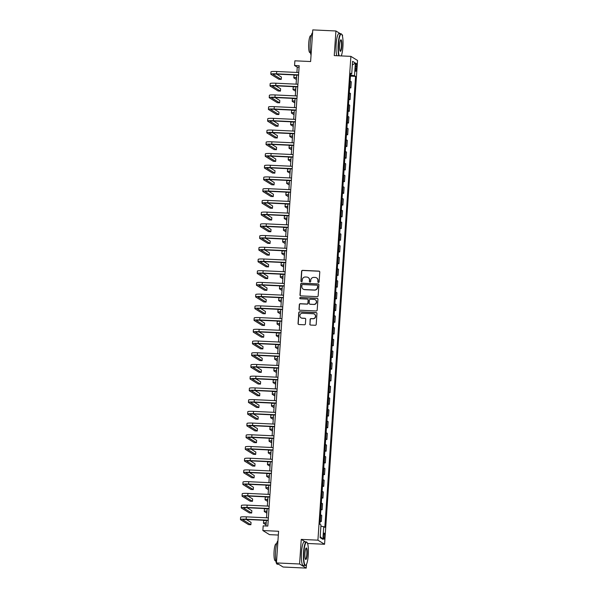<?xml version="1.0" encoding="UTF-8"?>
<svg xmlns="http://www.w3.org/2000/svg" width="598" height="598" viewBox="0 0 598 598"><rect width="100%" height="100%" fill="white"/><g stroke="black" fill="none" stroke-linecap="round" stroke-linejoin="round"><path stroke-width="0.9" d="M318.428 282.473A0.65 0.635 -58.3 0 0 319.108 281.86L319.773 272.083A0.927 0.904 -58.3 0 0 318.928 271.118L302.573 270.356A0.927 0.904 -58.3 0 0 301.601 271.23L300.936 281.008A0.65 0.635 -58.3 0 0 301.527 281.68A0.65 0.635 -58.3 0 0 302.207 281.067L302.296 279.804A2.968 2.893 -58.3 0 1 305.399 276.994L306.767 277.061A2.968 2.893 -58.3 0 1 309.472 280.141L309.383 281.404A0.65 0.635 -58.3 0 0 309.981 282.077A0.65 0.635 -58.3 0 0 310.661 281.464L310.743 280.2A2.968 2.893 -58.3 0 1 313.853 277.39L315.213 277.45A2.968 2.893 -58.3 0 1 317.919 280.537L317.837 281.8A0.65 0.635 -58.3 0 0 318.428 282.473M324.624 536.488A3.027 0.591 92.7 0 0 324.191 533.11A3.027 0.591 92.7 0 0 323.481 535.778A3.027 0.591 92.7 0 0 323.907 539.157A3.027 0.591 92.7 0 0 324.624 536.488M309.801 324.101A0.927 0.904 -58.3 0 0 310.646 325.065L315.236 325.275A0.927 0.904 -58.3 0 0 316.207 324.4L316.947 313.539A0.927 0.904 -58.3 0 0 316.103 312.575L299.748 311.812A0.927 0.904 -58.3 0 0 298.776 312.694L298.036 323.548A0.927 0.904 -58.3 0 0 298.88 324.512L304.427 324.774A0.927 0.904 -58.3 0 0 305.399 323.892L305.713 319.25A0.927 0.904 -58.3 0 0 304.868 318.286L302.117 318.158A2.482 2.422 -58.3 0 1 299.972 314.982A2.482 2.422 -58.3 0 1 302.453 313.232L313.217 313.733A2.482 2.422 -58.3 0 1 315.37 316.91A2.482 2.422 -58.3 0 1 312.881 318.659L311.087 318.577A0.927 0.904 -58.3 0 0 310.115 319.452L309.981 324.213A0.927 0.904 -58.3 0 0 310.317 324.983M340.352 33.72L335.919 30.984L312.776 29.9L310.616 61.542L294.881 60.809L294.56 65.496L299.187 65.713L267.807 526.068L263.18 525.851L262.858 530.538L269.504 534.642L278.339 535.053M305.279 541.87L301.257 539.389L299.583 563.996L276.44 562.92L278.593 531.271L262.858 530.538M301.257 539.389L317.919 540.166L350.899 56.369L357.544 60.473L324.565 544.27L317.919 540.166M335.919 30.984L334.237 55.592L350.899 56.369M317.187 296.653A0.927 0.904 -58.3 0 0 318.158 295.778L318.898 284.917A0.927 0.904 -58.3 0 0 318.054 283.953L301.698 283.19A0.927 0.904 -58.3 0 0 300.727 284.072L299.987 294.926A0.927 0.904 -58.3 0 0 300.831 295.89L317.187 296.653M317.927 299.232L317.187 310.085A0.927 0.904 -58.3 0 1 316.215 310.967L299.86 310.205A0.927 0.904 -58.3 0 1 299.007 309.241L299.329 304.591A0.927 0.904 -58.3 0 1 300.301 303.717L306.931 304.023A0.927 0.904 -58.3 0 0 307.903 303.149L308.112 300.061A0.927 0.904 -58.3 0 0 307.267 299.097L300.36 298.776A0.65 0.635 -58.3 0 1 299.8 297.946A0.65 0.635 -58.3 0 1 300.45 297.49L317.075 298.267A0.927 0.904 -58.3 0 1 317.927 299.232M299.583 563.996L306.221 568.1L283.078 567.016L276.44 562.92M342.475 36.329L342.564 35.08L341.951 34.706M355.526 65.967L355.384 68.03A2.93 0.576 92.7 0 0 355.803 71.297A2.93 0.576 92.7 0 0 356.498 68.718L356.64 66.655A2.93 0.576 92.7 0 0 356.221 63.381A2.93 0.576 92.7 0 0 355.526 65.967M350.585 74.077L351.721 73.973L350.637 73.307L319.893 524.282L320.976 524.954L320.117 537.609L322.883 539.321L320.192 536.503M351.721 73.973L352.588 61.317L355.354 63.029L354.487 75.684L350.51 75.131M350.443 76.11L355.571 76.357L354.487 75.684M355.571 76.357L324.826 527.331L323.742 526.659L322.883 539.321M307.835 544.501L307.903 543.485L324.565 544.27M306.221 568.1L306.482 564.318M294.56 65.496L297.258 67.155L296.892 72.44M296.72 75.042L296.1 84.161M295.92 86.762L295.3 95.882M295.12 98.483L294.5 107.603M294.321 110.196L293.7 119.323M293.521 121.917L292.9 131.037M292.721 133.638L292.101 142.758M291.921 145.359L291.301 154.478M291.121 157.08L290.501 166.199M290.329 168.8L289.701 177.92M289.529 180.521L288.909 189.641M288.423 196.705L285.956 195.18A7.086 0.755 3.9 0 1 285.829 195.023L285.986 192.683A7.086 0.755 3.9 0 1 288.722 192.272L288.109 201.362M287.93 203.955L287.309 213.082M287.13 215.676L286.509 224.796M286.33 227.397L285.709 236.516M285.53 239.118L284.91 248.237M284.73 250.839L284.11 259.958M283.938 262.559L283.31 271.679M283.138 274.28L282.51 283.4M282.338 285.994L281.718 295.12M281.538 297.714L280.918 306.834M280.739 309.435L280.118 318.555M279.939 321.156L279.318 330.275M279.139 332.877L278.519 341.996M278.339 344.598L277.719 353.717M277.539 356.318L276.919 365.438M276.747 368.039L276.119 377.159M275.947 379.752L275.319 388.879M275.147 391.473L274.527 400.593M274.347 403.194L273.727 412.314M273.548 414.915L272.927 424.034M272.748 426.636L272.127 435.755M271.948 438.356L271.328 447.476M271.148 450.077L270.528 459.197M270.348 461.798L269.728 470.918M269.556 473.511L268.928 482.638M268.756 485.232L268.128 494.352M267.956 496.953L267.336 506.072M267.156 508.674L266.536 517.793M266.357 520.395L265.975 525.978M299.09 67.245L297.258 67.155M349.643 87.831L350.884 87.891L351.303 81.799L350.219 81.126A3.782 0.404 -176.1 0 0 350.107 81.074M348.851 99.552L350.092 99.612L350.503 93.52L349.419 92.847A3.782 0.404 -176.1 0 0 349.307 92.795M348.051 111.273L349.292 111.333L349.703 105.241L348.619 104.568A3.782 0.404 -176.1 0 0 348.507 104.515M347.251 122.994L348.492 123.053L348.903 116.954L347.819 116.289A3.782 0.404 -176.1 0 0 347.707 116.236M346.451 134.714L347.692 134.774L348.103 128.675L347.019 128.009A3.782 0.404 -176.1 0 0 346.915 127.95M345.651 146.435L346.892 146.488L347.311 140.395L346.22 139.723A3.782 0.404 -176.1 0 0 346.115 139.67M344.852 158.156L346.093 158.208L346.511 152.116L345.42 151.444A3.782 0.404 -176.1 0 0 345.315 151.391M344.052 169.869L345.293 169.929L345.711 163.837L344.62 163.164A3.782 0.404 -176.1 0 0 344.515 163.112M343.252 181.59L344.493 181.65L344.911 175.558L343.828 174.885A3.782 0.404 -176.1 0 0 343.715 174.833M342.452 193.311L343.693 193.371L344.112 187.279L343.028 186.606A3.782 0.404 -176.1 0 0 342.916 186.554M341.66 205.032L342.901 205.092L343.312 198.992L342.228 198.327A3.782 0.404 -176.1 0 0 342.116 198.274M340.86 216.753L342.101 216.812L342.512 210.713L341.428 210.048A3.782 0.404 -176.1 0 0 341.316 209.995M340.06 228.473L341.301 228.533L341.712 222.434L340.628 221.768A3.782 0.404 -176.1 0 0 340.516 221.709M339.26 240.194L340.501 240.246L340.912 234.154L339.828 233.482A3.782 0.404 -176.1 0 0 339.724 233.429M338.461 251.915L339.701 251.967L340.12 245.875L339.029 245.202A3.782 0.404 -176.1 0 0 338.924 245.15M337.661 263.628L338.902 263.688L339.32 257.596L338.229 256.923A3.782 0.404 -176.1 0 0 338.124 256.871M336.861 275.349L338.102 275.409L338.52 269.317L337.436 268.644A3.782 0.404 -176.1 0 0 337.324 268.592M336.061 287.07L337.302 287.13L337.721 281.038L336.637 280.365A3.782 0.404 -176.1 0 0 336.524 280.312M335.261 298.791L336.502 298.851L336.921 292.751L335.837 292.086A3.782 0.404 -176.1 0 0 335.725 292.033M334.469 310.512L335.71 310.571L336.121 304.472L335.037 303.806A3.782 0.404 -176.1 0 0 334.925 303.754M333.669 322.232L334.91 322.285L335.321 316.192L334.237 315.52A3.782 0.404 -176.1 0 0 334.125 315.467M332.869 333.953L334.11 334.005L334.521 327.913L333.437 327.241A3.782 0.404 -176.1 0 0 333.325 327.188M332.069 345.666L333.31 345.726L333.721 339.634L332.638 338.961A3.782 0.404 -176.1 0 0 332.533 338.909M331.27 357.387L332.51 357.447L332.929 351.355L331.838 350.682A3.782 0.404 -176.1 0 0 331.733 350.63M330.47 369.108L331.711 369.168L332.129 363.076L331.038 362.403A3.782 0.404 -176.1 0 0 330.933 362.351M329.67 380.829L330.911 380.889L331.329 374.797L330.246 374.124A3.782 0.404 -176.1 0 0 330.133 374.071M328.87 392.55L330.111 392.609L330.53 386.51L329.446 385.845A3.782 0.404 -176.1 0 0 329.334 385.792M328.07 404.27L329.311 404.33L329.73 398.231L328.646 397.565A3.782 0.404 -176.1 0 0 328.534 397.506M327.278 415.991L328.519 416.044L328.93 409.951L327.846 409.279A3.782 0.404 -176.1 0 0 327.734 409.226M326.478 427.712L327.719 427.764L328.13 421.672L327.046 420.999A3.782 0.404 -176.1 0 0 326.934 420.947M325.678 439.425L326.919 439.485L327.33 433.393L326.246 432.72A3.782 0.404 -176.1 0 0 326.134 432.668M324.878 451.146L326.119 451.206L326.538 445.114L325.447 444.441A3.782 0.404 -176.1 0 0 325.342 444.389M324.079 462.867L325.319 462.927L325.738 456.835L324.647 456.162A3.782 0.404 -176.1 0 0 324.542 456.11M323.279 474.588L324.52 474.648L324.938 468.555L323.847 467.883A3.782 0.404 -176.1 0 0 323.742 467.83M322.479 486.309L323.72 486.368L324.138 480.269L323.055 479.603A3.782 0.404 -176.1 0 0 322.942 479.551M321.679 498.029L322.92 498.089L323.339 491.99L322.255 491.324A3.782 0.404 -176.1 0 0 322.143 491.264M320.887 509.75L322.12 509.802L322.539 503.71L321.455 503.038A3.782 0.404 -176.1 0 0 321.343 502.985M320.087 521.471L321.328 521.523L321.739 515.431L320.655 514.758A3.782 0.404 -176.1 0 0 320.543 514.706M350.884 87.891L349.8 87.218A3.782 0.404 -176.1 0 0 349.695 87.166M350.092 99.612L349 98.939A3.782 0.404 -176.1 0 0 348.896 98.887M349.292 111.333L348.2 110.66A3.782 0.404 -176.1 0 0 348.096 110.608M348.492 123.053L347.401 122.381A3.782 0.404 -176.1 0 0 347.296 122.328M347.692 134.774L346.608 134.102A3.782 0.404 -176.1 0 0 346.496 134.049M346.892 146.488L345.808 145.822A3.782 0.404 -176.1 0 0 345.696 145.77M346.093 158.208L345.009 157.543A3.782 0.404 -176.1 0 0 344.897 157.491M345.293 169.929L344.209 169.256A3.782 0.404 -176.1 0 0 344.097 169.204M344.493 181.65L343.409 180.977A3.782 0.404 -176.1 0 0 343.297 180.925M343.693 193.371L342.609 192.698A3.782 0.404 -176.1 0 0 342.505 192.646M342.901 205.092L341.809 204.419A3.782 0.404 -176.1 0 0 341.705 204.367M342.101 216.812L341.01 216.14A3.782 0.404 -176.1 0 0 340.905 216.087M341.301 228.533L340.21 227.86A3.782 0.404 -176.1 0 0 340.105 227.808M340.501 240.246L339.417 239.581A3.782 0.404 -176.1 0 0 339.305 239.529M339.701 251.967L338.618 251.302A3.782 0.404 -176.1 0 0 338.505 251.242M338.902 263.688L337.818 263.015A3.782 0.404 -176.1 0 0 337.706 262.963M338.102 275.409L337.018 274.736A3.782 0.404 -176.1 0 0 336.906 274.684M337.302 287.13L336.218 286.457A3.782 0.404 -176.1 0 0 336.106 286.405M336.502 298.851L335.418 298.178A3.782 0.404 -176.1 0 0 335.314 298.125M335.71 310.571L334.618 309.899A3.782 0.404 -176.1 0 0 334.514 309.846M334.91 322.285L333.819 321.619A3.782 0.404 -176.1 0 0 333.714 321.567M334.11 334.005L333.019 333.34A3.782 0.404 -176.1 0 0 332.914 333.288M333.31 345.726L332.226 345.061A3.782 0.404 -176.1 0 0 332.114 345.001M332.51 357.447L331.427 356.774A3.782 0.404 -176.1 0 0 331.314 356.722M331.711 369.168L330.627 368.495A3.782 0.404 -176.1 0 0 330.515 368.443M330.911 380.889L329.827 380.216A3.782 0.404 -176.1 0 0 329.715 380.164M330.111 392.609L329.027 391.937A3.782 0.404 -176.1 0 0 328.915 391.884M329.311 404.33L328.227 403.657A3.782 0.404 -176.1 0 0 328.123 403.605M328.519 416.044L327.427 415.378A3.782 0.404 -176.1 0 0 327.323 415.326M327.719 427.764L326.628 427.099A3.782 0.404 -176.1 0 0 326.523 427.047M326.919 439.485L325.835 438.812A3.782 0.404 -176.1 0 0 325.723 438.76M326.119 451.206L325.035 450.533A3.782 0.404 -176.1 0 0 324.923 450.481M325.319 462.927L324.236 462.254A3.782 0.404 -176.1 0 0 324.123 462.202M324.52 474.648L323.436 473.975A3.782 0.404 -176.1 0 0 323.324 473.922M323.72 486.368L322.636 485.696A3.782 0.404 -176.1 0 0 322.524 485.643M322.92 498.089L321.836 497.416A3.782 0.404 -176.1 0 0 321.724 497.364M322.12 509.802L321.036 509.137A3.782 0.404 -176.1 0 0 320.932 509.085M321.328 521.523L320.236 520.858A3.782 0.404 -176.1 0 0 320.132 520.798M320.887 526.262L323.742 526.659M352.334 65.047L355.354 63.029M307.903 543.485L307.462 543.216M318.226 282.428A0.65 0.635 -58.3 0 1 318.016 281.912L318.099 280.641A2.968 2.893 -58.3 0 0 316.663 277.928M308.209 277.532A2.968 2.893 -58.3 0 1 309.652 280.253L309.562 281.516A0.65 0.635 -58.3 0 0 309.771 282.032M319.437 271.313A0.927 0.904 -58.3 0 0 319.108 271.23L302.752 270.468A0.927 0.904 -58.3 0 0 301.781 271.343L301.115 281.12A0.65 0.635 -58.3 0 0 301.325 281.643M318.562 284.147A0.927 0.904 -58.3 0 0 318.233 284.065L301.878 283.303A0.927 0.904 -58.3 0 0 300.906 284.177L300.166 295.038A0.927 0.904 -58.3 0 0 300.502 295.808M317.56 285.874A0.65 0.635 -58.3 0 0 316.97 285.194L302.61 284.528A0.65 0.635 -58.3 0 0 301.93 285.141L301.841 286.479A2.968 2.893 -58.3 0 0 304.546 289.559L314.361 290.015A2.968 2.893 -58.3 0 0 317.471 287.204L317.74 285.979A0.65 0.635 -58.3 0 0 317.351 285.351M303.276 289.193A2.968 2.893 -58.3 0 0 304.726 289.664L304.546 289.559M317.74 285.979L317.65 287.317A2.968 2.893 -58.3 0 1 314.541 290.127L304.726 289.664M307.776 299.292A0.927 0.904 -58.3 0 1 308.291 300.174L308.082 303.261A0.927 0.904 -58.3 0 1 307.11 304.135L300.48 303.829A0.927 0.904 -58.3 0 0 299.508 304.703L299.187 309.353A0.927 0.904 -58.3 0 0 299.523 310.123M317.59 298.462A0.927 0.904 -58.3 0 0 317.254 298.38L300.63 297.602A0.65 0.635 -58.3 0 0 300.159 298.731M313.815 304.345A2.482 2.422 -58.3 0 0 315.288 299.77A2.482 2.422 -58.3 0 0 314.152 299.419L310.355 299.247A0.927 0.904 -58.3 0 0 309.383 300.121L309.173 303.208A0.927 0.904 -58.3 0 0 310.018 304.165L313.995 304.457A2.482 2.422 -58.3 0 0 315.378 299.83M309.689 304.09A0.927 0.904 -58.3 0 0 310.198 304.277L310.018 304.165M313.995 304.457L310.198 304.277M314.443 314.144A2.482 2.422 -58.3 0 1 313.068 318.771L311.266 318.689A0.927 0.904 -58.3 0 0 310.295 319.564L309.981 324.213M301.071 317.859A2.482 2.422 -58.3 0 0 302.296 318.263L302.117 318.158M305.376 318.472A0.927 0.904 -58.3 0 0 305.047 318.398L302.296 318.263M316.611 312.769A0.927 0.904 -58.3 0 0 316.282 312.687L299.927 311.924A0.927 0.904 -58.3 0 0 298.955 312.799L298.215 323.66A0.927 0.904 -58.3 0 0 298.551 324.43M296.526 77.822A4.724 0.501 -176.1 0 0 296.174 77.987A4.724 0.501 -176.1 0 0 296.264 78.091L296.503 78.241M296.414 79.504L293.947 77.987A7.086 0.755 3.9 0 1 293.82 77.83A7.086 0.755 3.9 0 1 296.556 77.419M293.82 77.83L293.977 75.483A7.086 0.755 3.9 0 1 296.713 75.079M298.551 75.124L276.994 74.122A4.724 0.501 -176.1 0 0 273.174 74.354A4.724 0.501 -176.1 0 0 273.256 74.458L281.239 79.385L278.922 79.272L270.946 74.346A7.086 0.755 3.9 0 1 270.819 74.189L270.976 71.85A7.086 0.755 3.9 0 1 276.702 71.498L298.723 72.53M270.819 74.189A7.086 0.755 3.9 0 1 276.538 73.838L298.566 74.87M281.239 79.385L281.396 77.037L276.642 74.107M295.726 89.543A4.724 0.501 -176.1 0 0 295.375 89.707A4.724 0.501 -176.1 0 0 295.464 89.812L295.704 89.962M295.614 91.225L293.147 89.707A7.086 0.755 3.9 0 1 293.02 89.543A7.086 0.755 3.9 0 1 295.756 89.139M293.02 89.543L293.177 87.203A7.086 0.755 3.9 0 1 295.913 86.8M294.934 101.264A4.724 0.501 -176.1 0 0 294.575 101.428A4.724 0.501 -176.1 0 0 294.665 101.533L294.904 101.682M294.814 102.946L292.347 101.421A7.086 0.755 3.9 0 1 292.22 101.264A7.086 0.755 3.9 0 1 294.956 100.86M292.22 101.264L292.377 98.924A7.086 0.755 3.9 0 1 295.12 98.513M294.134 112.985A4.724 0.501 -176.1 0 0 293.775 113.149A4.724 0.501 -176.1 0 0 293.865 113.254L294.104 113.396M294.014 114.667L291.547 113.142A7.086 0.755 3.9 0 1 291.42 112.985A7.086 0.755 3.9 0 1 294.156 112.581M291.42 112.985L291.577 110.645A7.086 0.755 3.9 0 1 294.321 110.234M297.752 86.845L276.194 85.835A4.724 0.501 -176.1 0 0 272.374 86.075A4.724 0.501 -176.1 0 0 272.464 86.179L280.44 91.105L278.13 90.993L270.147 86.067A7.086 0.755 3.9 0 1 270.019 85.91L270.176 83.563A7.086 0.755 3.9 0 1 275.902 83.219L297.924 84.243M270.019 85.91A7.086 0.755 3.9 0 1 275.745 85.559L297.767 86.59M280.44 91.105L280.604 88.758L275.842 85.82M296.952 98.565L275.394 97.556A4.724 0.501 -176.1 0 0 271.574 97.788A4.724 0.501 -176.1 0 0 271.664 97.893L279.64 102.826L277.33 102.714L269.347 97.788A7.086 0.755 3.9 0 1 269.22 97.631L269.377 95.284A7.086 0.755 3.9 0 1 275.102 94.94L297.131 95.964M269.22 97.631A7.086 0.755 3.9 0 1 274.945 97.28L296.967 98.311M279.64 102.826L279.804 100.479L275.043 97.541M296.152 110.286L274.594 109.277A4.724 0.501 -176.1 0 0 270.774 109.509A4.724 0.501 -176.1 0 0 270.864 109.613L278.84 114.547L276.53 114.435L268.547 109.509A7.086 0.755 3.9 0 1 268.42 109.352L268.577 107.005A7.086 0.755 3.9 0 1 274.303 106.653L296.331 107.685M268.42 109.352A7.086 0.755 3.9 0 1 274.146 109L296.167 110.032M278.84 114.547L279.004 112.2L274.25 109.262M293.334 124.705A4.724 0.501 -176.1 0 0 292.983 124.87A4.724 0.501 -176.1 0 0 293.065 124.975L293.304 125.117M293.214 126.387L290.748 124.862A7.086 0.755 3.9 0 1 290.621 124.705A7.086 0.755 3.9 0 1 293.356 124.302M290.621 124.705L290.785 122.366A7.086 0.755 3.9 0 1 293.521 121.955M295.352 122.007L273.794 120.998A4.724 0.501 -176.1 0 0 269.975 121.23A4.724 0.501 -176.1 0 0 270.064 121.334L278.04 126.26L275.73 126.156L267.747 121.23A7.086 0.755 3.9 0 1 267.62 121.073L267.777 118.725A7.086 0.755 3.9 0 1 273.503 118.374L295.532 119.406M267.62 121.073A7.086 0.755 3.9 0 1 273.346 120.721L295.367 121.753M278.04 126.26L278.205 123.921L273.45 120.983M341.234 55.92A11.534 2.265 92.7 0 0 342.901 46.913A11.534 2.265 92.7 0 0 341.69 34.303A11.534 2.265 92.7 0 0 338.513 44.207A11.534 2.265 92.7 0 0 339.216 55.823M338.819 55.808A11.811 2.317 -87.3 0 1 338.184 44.162A11.811 2.317 -87.3 0 1 340.98 33.75A11.811 2.317 -87.3 0 1 341.436 34.011L341.69 34.303M341.802 46.24A5.763 1.129 -87.3 0 1 340.217 51.196A5.763 1.129 -87.3 0 1 339.612 44.887A5.763 1.129 -87.3 0 1 340.74 39.909A5.763 1.129 -87.3 0 1 341.802 46.24M340.09 51.002A5.479 1.076 92.7 0 0 340.172 51.024A5.479 1.076 92.7 0 0 341.473 46.196A5.479 1.076 92.7 0 0 340.688 40.073A5.479 1.076 92.7 0 0 340.598 40.088M311.057 55.061A11.811 2.317 -87.3 0 1 310.227 42.862A11.811 2.317 -87.3 0 1 312.59 32.621M310.467 52.669L309.943 52.639A8.507 1.667 -87.3 0 1 308.725 43.146A8.507 1.667 -87.3 0 1 310.743 35.648L311.259 35.671M336.786 55.711A11.811 2.317 -87.3 0 1 336.151 44.073A11.811 2.317 -87.3 0 1 338.946 33.652L340.98 33.75M308.254 555.086A11.534 2.265 92.7 0 0 307.043 542.468A11.534 2.265 92.7 0 0 303.874 552.38A11.534 2.265 92.7 0 0 305.989 565.043A11.534 2.265 92.7 0 0 308.254 555.086M305.989 565.043L305.713 565.304A11.811 2.317 -87.3 0 1 305.234 565.521A11.811 2.317 -87.3 0 1 303.545 552.335A11.811 2.317 -87.3 0 1 306.333 541.923A11.811 2.317 -87.3 0 1 306.789 542.184L307.043 542.468M307.155 554.413A5.763 1.129 -87.3 0 1 305.571 559.369A5.763 1.129 -87.3 0 1 304.965 553.06A5.763 1.129 -87.3 0 1 306.101 548.082A5.763 1.129 -87.3 0 1 307.155 554.413M305.451 559.175A5.479 1.076 92.7 0 0 305.533 559.197A5.479 1.076 92.7 0 0 306.826 554.361A5.479 1.076 92.7 0 0 306.041 548.246A5.479 1.076 92.7 0 0 305.959 548.261M278.646 564.28L277.278 564.213A11.811 2.317 -87.3 0 1 275.588 551.027A11.811 2.317 -87.3 0 1 277.943 540.794M275.828 560.834L275.304 560.812A8.507 1.667 -87.3 0 1 274.086 551.319A8.507 1.667 -87.3 0 1 276.097 543.821L276.62 543.844M305.234 565.521L303.201 565.424A11.811 2.317 -87.3 0 1 301.504 552.238A11.811 2.317 -87.3 0 1 304.3 541.825L306.333 541.923M292.534 136.426A4.724 0.501 -176.1 0 0 292.183 136.583A4.724 0.501 -176.1 0 0 292.265 136.695L292.504 136.837M292.422 138.108L289.955 136.583A7.086 0.755 3.9 0 1 289.821 136.426A7.086 0.755 3.9 0 1 292.564 136.023M289.821 136.426L289.985 134.079A7.086 0.755 3.9 0 1 292.721 133.675M291.734 148.14A4.724 0.501 -176.1 0 0 291.383 148.304A4.724 0.501 -176.1 0 0 291.465 148.409L291.704 148.558M291.622 149.829L289.155 148.304A7.086 0.755 3.9 0 1 289.021 148.147A7.086 0.755 3.9 0 1 291.764 147.736M289.021 148.147L289.185 145.8A7.086 0.755 3.9 0 1 291.921 145.396M290.934 159.86A4.724 0.501 -176.1 0 0 290.583 160.025A4.724 0.501 -176.1 0 0 290.665 160.129L290.905 160.279M290.822 161.542L288.356 160.025A7.086 0.755 3.9 0 1 288.229 159.868A7.086 0.755 3.9 0 1 290.964 159.457M288.229 159.868L288.386 157.521A7.086 0.755 3.9 0 1 291.121 157.117M290.135 171.581A4.724 0.501 -176.1 0 0 289.783 171.746A4.724 0.501 -176.1 0 0 289.873 171.85L290.105 172M290.023 173.263L287.556 171.746A7.086 0.755 3.9 0 1 287.429 171.589A7.086 0.755 3.9 0 1 290.165 171.178M287.429 171.589L287.586 169.241A7.086 0.755 3.9 0 1 290.322 168.838M289.335 183.302A4.724 0.501 -176.1 0 0 288.984 183.466A4.724 0.501 -176.1 0 0 289.073 183.571L289.312 183.721M289.223 184.984L286.756 183.466A7.086 0.755 3.9 0 1 286.629 183.302A7.086 0.755 3.9 0 1 289.365 182.898M286.629 183.302L286.786 180.962A7.086 0.755 3.9 0 1 289.522 180.559M294.552 133.728L272.994 132.719A4.724 0.501 -176.1 0 0 269.175 132.95A4.724 0.501 -176.1 0 0 269.264 133.055L277.248 137.981L274.931 137.876L266.947 132.95A7.086 0.755 3.9 0 1 266.82 132.793L266.977 130.446A7.086 0.755 3.9 0 1 272.703 130.095L294.732 131.126M266.82 132.793A7.086 0.755 3.9 0 1 272.546 132.442L294.575 133.466M277.248 137.981L277.405 135.641L272.651 132.704M293.753 145.441L272.195 144.439A4.724 0.501 -176.1 0 0 268.382 144.671A4.724 0.501 -176.1 0 0 268.465 144.776L276.448 149.702L274.131 149.597L266.155 144.671A7.086 0.755 3.9 0 1 266.02 144.507L266.185 142.167A7.086 0.755 3.9 0 1 271.911 141.816L293.932 142.847M266.02 144.507A7.086 0.755 3.9 0 1 271.746 144.163L293.775 145.187M276.448 149.702L276.605 147.362L271.851 144.424M292.953 157.162L271.395 156.16A4.724 0.501 -176.1 0 0 267.583 156.392A4.724 0.501 -176.1 0 0 267.665 156.497L275.648 161.423L273.331 161.318L265.355 156.384A7.086 0.755 3.9 0 1 265.22 156.228L265.385 153.888A7.086 0.755 3.9 0 1 271.111 153.537L293.132 154.568M265.22 156.228A7.086 0.755 3.9 0 1 270.946 155.884L292.975 156.908M275.648 161.423L275.805 159.075L271.051 156.145M292.16 168.883L270.595 167.874A4.724 0.501 -176.1 0 0 266.783 168.113A4.724 0.501 -176.1 0 0 266.865 168.217L274.848 173.143L272.531 173.031L264.555 168.105A7.086 0.755 3.9 0 1 264.421 167.948L264.585 165.609A7.086 0.755 3.9 0 1 270.311 165.257L292.332 166.281M264.421 167.948A7.086 0.755 3.9 0 1 270.147 167.597L292.175 168.629M274.848 173.143L275.005 170.796L270.251 167.866M291.361 180.603L269.803 179.594A4.724 0.501 -176.1 0 0 265.983 179.834A4.724 0.501 -176.1 0 0 266.065 179.938L274.048 184.864L271.731 184.752L263.755 179.826A7.086 0.755 3.9 0 1 263.628 179.669L263.785 177.322A7.086 0.755 3.9 0 1 269.511 176.978L291.532 178.002M263.628 179.669A7.086 0.755 3.9 0 1 269.347 179.318L291.376 180.349M274.048 184.864L274.205 182.517L269.451 179.579M288.535 195.023A4.724 0.501 -176.1 0 0 288.184 195.187A4.724 0.501 -176.1 0 0 288.273 195.292L288.513 195.441M285.829 195.023A7.086 0.755 3.9 0 1 288.565 194.619M290.561 192.324L269.003 191.315A4.724 0.501 -176.1 0 0 265.183 191.547A4.724 0.501 -176.1 0 0 265.273 191.652L273.249 196.585L270.939 196.473L262.956 191.547A7.086 0.755 3.9 0 1 262.828 191.39L262.985 189.043A7.086 0.755 3.9 0 1 268.711 188.699L290.733 189.723M262.828 191.39A7.086 0.755 3.9 0 1 268.554 191.039L290.576 192.07M273.249 196.585L273.413 194.238L268.651 191.3M287.743 206.744A4.724 0.501 -176.1 0 0 287.384 206.908A4.724 0.501 -176.1 0 0 287.474 207.013L287.713 207.155M287.623 208.425L285.156 206.901A7.086 0.755 3.9 0 1 285.029 206.744A7.086 0.755 3.9 0 1 287.765 206.34M285.029 206.744L285.186 204.404A7.086 0.755 3.9 0 1 287.93 203.993M289.761 204.045L268.203 203.036A4.724 0.501 -176.1 0 0 264.383 203.268A4.724 0.501 -176.1 0 0 264.473 203.372L272.449 208.298L270.139 208.194L262.156 203.268A7.086 0.755 3.9 0 1 262.029 203.111L262.186 200.764A7.086 0.755 3.9 0 1 267.911 200.412L289.94 201.444M262.029 203.111A7.086 0.755 3.9 0 1 267.755 202.759L289.776 203.791M272.449 208.298L272.613 205.959L267.859 203.021M286.943 218.464A4.724 0.501 -176.1 0 0 286.584 218.629A4.724 0.501 -176.1 0 0 286.674 218.733L286.913 218.875M286.823 220.146L284.356 218.621A7.086 0.755 3.9 0 1 284.229 218.464A7.086 0.755 3.9 0 1 286.965 218.061M284.229 218.464L284.386 216.117A7.086 0.755 3.9 0 1 287.13 215.714M288.961 215.766L267.403 214.757A4.724 0.501 -176.1 0 0 263.583 214.988A4.724 0.501 -176.1 0 0 263.673 215.093L271.649 220.019L269.339 219.915L261.356 214.988A7.086 0.755 3.9 0 1 261.229 214.832L261.386 212.484A7.086 0.755 3.9 0 1 267.112 212.133L289.14 213.165M261.229 214.832A7.086 0.755 3.9 0 1 266.955 214.48L288.976 215.512M271.649 220.019L271.813 217.679L267.059 214.742M286.143 230.185A4.724 0.501 -176.1 0 0 285.792 230.342A4.724 0.501 -176.1 0 0 285.874 230.447L286.113 230.596M286.023 231.867L283.564 230.342A7.086 0.755 3.9 0 1 283.43 230.185A7.086 0.755 3.9 0 1 286.165 229.781M283.43 230.185L283.594 227.838A7.086 0.755 3.9 0 1 286.33 227.434M288.161 227.487L266.603 226.478A4.724 0.501 -176.1 0 0 262.784 226.709A4.724 0.501 -176.1 0 0 262.873 226.814L270.849 231.74L268.539 231.635L260.556 226.709A7.086 0.755 3.9 0 1 260.429 226.545L260.586 224.205A7.086 0.755 3.9 0 1 266.312 223.854L288.341 224.885M260.429 226.545A7.086 0.755 3.9 0 1 266.155 226.201L288.176 227.225M270.849 231.74L271.014 229.4L266.26 226.463M285.343 241.898A4.724 0.501 -176.1 0 0 284.992 242.063A4.724 0.501 -176.1 0 0 285.074 242.168L285.313 242.317M285.231 243.588L282.764 242.063A7.086 0.755 3.9 0 1 282.63 241.906A7.086 0.755 3.9 0 1 285.373 241.495M282.63 241.906L282.794 239.559A7.086 0.755 3.9 0 1 285.53 239.155M287.361 239.2L265.804 238.198A4.724 0.501 -176.1 0 0 261.984 238.43A4.724 0.501 -176.1 0 0 262.074 238.535L270.057 243.461L267.74 243.356L259.756 238.423A7.086 0.755 3.9 0 1 259.629 238.266L259.794 235.926A7.086 0.755 3.9 0 1 265.512 235.575L287.541 236.606M259.629 238.266A7.086 0.755 3.9 0 1 265.355 237.922L287.384 238.946M270.057 243.461L270.214 241.114L265.46 238.183M284.543 253.619A4.724 0.501 -176.1 0 0 284.192 253.784A4.724 0.501 -176.1 0 0 284.274 253.888L284.513 254.038M284.431 255.301L281.964 253.784A7.086 0.755 3.9 0 1 281.83 253.627A7.086 0.755 3.9 0 1 284.573 253.216M281.83 253.627L281.994 251.28A7.086 0.755 3.9 0 1 284.73 250.876M286.562 250.921L265.004 249.919A4.724 0.501 -176.1 0 0 261.191 250.151A4.724 0.501 -176.1 0 0 261.274 250.256L269.257 255.182L266.94 255.069L258.964 250.143A7.086 0.755 3.9 0 1 258.829 249.986L258.994 247.647A7.086 0.755 3.9 0 1 264.72 247.295L286.741 248.327M258.829 249.986A7.086 0.755 3.9 0 1 264.555 249.643L286.584 250.667M269.257 255.182L269.414 252.834L264.66 249.904M283.744 265.34A4.724 0.501 -176.1 0 0 283.392 265.505A4.724 0.501 -176.1 0 0 283.474 265.609L283.714 265.759M283.631 267.022L281.165 265.505A7.086 0.755 3.9 0 1 281.038 265.348A7.086 0.755 3.9 0 1 283.773 264.936M281.038 265.348L281.195 263A7.086 0.755 3.9 0 1 283.93 262.597M282.944 277.061A4.724 0.501 -176.1 0 0 282.592 277.225A4.724 0.501 -176.1 0 0 282.682 277.33L282.914 277.479M282.832 278.743L280.365 277.218A7.086 0.755 3.9 0 1 280.238 277.061A7.086 0.755 3.9 0 1 282.974 276.657M280.238 277.061L280.395 274.721A7.086 0.755 3.9 0 1 283.131 274.31M282.144 288.782A4.724 0.501 -176.1 0 0 281.793 288.946A4.724 0.501 -176.1 0 0 281.882 289.051L282.121 289.2M282.032 290.464L279.565 288.939A7.086 0.755 3.9 0 1 279.438 288.782A7.086 0.755 3.9 0 1 282.174 288.378M279.438 288.782L279.595 286.442A7.086 0.755 3.9 0 1 282.331 286.031M281.344 300.502A4.724 0.501 -176.1 0 0 280.993 300.667A4.724 0.501 -176.1 0 0 281.082 300.772L281.322 300.914M281.232 302.184L278.765 300.659A7.086 0.755 3.9 0 1 278.638 300.502A7.086 0.755 3.9 0 1 281.374 300.099M278.638 300.502L278.795 298.163A7.086 0.755 3.9 0 1 281.538 297.752M280.552 312.223A4.724 0.501 -176.1 0 0 280.193 312.38A4.724 0.501 -176.1 0 0 280.283 312.492L280.522 312.634M280.432 313.905L277.965 312.38A7.086 0.755 3.9 0 1 277.838 312.223A7.086 0.755 3.9 0 1 280.574 311.82M277.838 312.223L277.995 309.876A7.086 0.755 3.9 0 1 280.739 309.472M279.752 323.937A4.724 0.501 -176.1 0 0 279.393 324.101A4.724 0.501 -176.1 0 0 279.483 324.206L279.722 324.355M279.632 325.626L277.166 324.101A7.086 0.755 3.9 0 1 277.038 323.944A7.086 0.755 3.9 0 1 279.774 323.54M277.038 323.944L277.203 321.597A7.086 0.755 3.9 0 1 279.939 321.193M278.952 335.657A4.724 0.501 -176.1 0 0 278.601 335.822A4.724 0.501 -176.1 0 0 278.683 335.927L278.922 336.076M278.832 337.347L276.373 335.822A7.086 0.755 3.9 0 1 276.239 335.665A7.086 0.755 3.9 0 1 278.974 335.254M276.239 335.665L276.403 333.318A7.086 0.755 3.9 0 1 279.139 332.914M278.152 347.378A4.724 0.501 -176.1 0 0 277.801 347.543A4.724 0.501 -176.1 0 0 277.883 347.647L278.122 347.797M278.04 349.06L275.573 347.543A7.086 0.755 3.9 0 1 275.439 347.386A7.086 0.755 3.9 0 1 278.182 346.975M275.439 347.386L275.603 345.039A7.086 0.755 3.9 0 1 278.339 344.635M277.352 359.099A4.724 0.501 -176.1 0 0 277.001 359.263A4.724 0.501 -176.1 0 0 277.083 359.368L277.323 359.518M277.24 360.781L274.774 359.263A7.086 0.755 3.9 0 1 274.639 359.099A7.086 0.755 3.9 0 1 277.382 358.695M274.639 359.099L274.803 356.759A7.086 0.755 3.9 0 1 277.539 356.356M276.553 370.82A4.724 0.501 -176.1 0 0 276.201 370.984A4.724 0.501 -176.1 0 0 276.283 371.089L276.523 371.238M276.44 372.502L273.974 370.977A7.086 0.755 3.9 0 1 273.847 370.82A7.086 0.755 3.9 0 1 276.582 370.416M273.847 370.82L274.004 368.48A7.086 0.755 3.9 0 1 276.739 368.069M275.753 382.541A4.724 0.501 -176.1 0 0 275.401 382.705A4.724 0.501 -176.1 0 0 275.491 382.81L275.723 382.952M275.641 384.222L273.174 382.698A7.086 0.755 3.9 0 1 273.047 382.541A7.086 0.755 3.9 0 1 275.783 382.137M273.047 382.541L273.204 380.201A7.086 0.755 3.9 0 1 275.94 379.79M274.953 394.261A4.724 0.501 -176.1 0 0 274.602 394.426A4.724 0.501 -176.1 0 0 274.691 394.531L274.931 394.673M274.841 395.943L272.374 394.418A7.086 0.755 3.9 0 1 272.247 394.261A7.086 0.755 3.9 0 1 274.983 393.858M272.247 394.261L272.404 391.922A7.086 0.755 3.9 0 1 275.14 391.511M274.153 405.982A4.724 0.501 -176.1 0 0 273.802 406.139A4.724 0.501 -176.1 0 0 273.891 406.251L274.131 406.393M274.041 407.664L271.574 406.139A7.086 0.755 3.9 0 1 271.447 405.982A7.086 0.755 3.9 0 1 274.183 405.579M271.447 405.982L271.604 403.635A7.086 0.755 3.9 0 1 274.347 403.231M273.361 417.696A4.724 0.501 -176.1 0 0 273.002 417.86A4.724 0.501 -176.1 0 0 273.092 417.965L273.331 418.114M273.241 419.385L270.774 417.86A7.086 0.755 3.9 0 1 270.647 417.703A7.086 0.755 3.9 0 1 273.383 417.292M270.647 417.703L270.804 415.356A7.086 0.755 3.9 0 1 273.548 414.952M272.561 429.416A4.724 0.501 -176.1 0 0 272.21 429.581A4.724 0.501 -176.1 0 0 272.292 429.685L272.531 429.835M272.441 431.098L269.975 429.581A7.086 0.755 3.9 0 1 269.848 429.424A7.086 0.755 3.9 0 1 272.583 429.013M269.848 429.424L270.012 427.077A7.086 0.755 3.9 0 1 272.748 426.673M271.761 441.137A4.724 0.501 -176.1 0 0 271.41 441.302A4.724 0.501 -176.1 0 0 271.492 441.406L271.731 441.556M271.642 442.819L269.182 441.302A7.086 0.755 3.9 0 1 269.048 441.145A7.086 0.755 3.9 0 1 271.784 440.733M269.048 441.145L269.212 438.797A7.086 0.755 3.9 0 1 271.948 438.394M270.961 452.858A4.724 0.501 -176.1 0 0 270.61 453.022A4.724 0.501 -176.1 0 0 270.692 453.127L270.931 453.277M270.849 454.54L268.382 453.022A7.086 0.755 3.9 0 1 268.248 452.858A7.086 0.755 3.9 0 1 270.991 452.454M268.248 452.858L268.412 450.518A7.086 0.755 3.9 0 1 271.148 450.115M270.161 464.579A4.724 0.501 -176.1 0 0 269.81 464.743A4.724 0.501 -176.1 0 0 269.892 464.848L270.132 464.997M270.049 466.261L267.583 464.736A7.086 0.755 3.9 0 1 267.448 464.579A7.086 0.755 3.9 0 1 270.191 464.175M267.448 464.579L267.612 462.239A7.086 0.755 3.9 0 1 270.348 461.828M285.762 262.642L264.204 261.632A4.724 0.501 -176.1 0 0 260.392 261.872A4.724 0.501 -176.1 0 0 260.474 261.976L268.457 266.902L266.14 266.79L258.164 261.864A7.086 0.755 3.9 0 1 258.03 261.707L258.194 259.368A7.086 0.755 3.9 0 1 263.92 259.016L285.941 260.04M258.03 261.707A7.086 0.755 3.9 0 1 263.755 261.356L285.784 262.387M268.457 266.902L268.614 264.555L263.86 261.618M284.969 274.362L263.404 273.353A4.724 0.501 -176.1 0 0 259.592 273.585A4.724 0.501 -176.1 0 0 259.674 273.697L267.657 278.623L265.34 278.511L257.364 273.585A7.086 0.755 3.9 0 1 257.23 273.428L257.394 271.081A7.086 0.755 3.9 0 1 263.12 270.737L285.141 271.761M257.23 273.428A7.086 0.755 3.9 0 1 262.956 273.077L284.984 274.108M267.657 278.623L267.814 276.276L263.06 273.338M284.17 286.083L262.612 285.074A4.724 0.501 -176.1 0 0 258.792 285.306A4.724 0.501 -176.1 0 0 258.874 285.41L266.858 290.344L264.54 290.232L256.564 285.306A7.086 0.755 3.9 0 1 256.437 285.149L256.594 282.802A7.086 0.755 3.9 0 1 262.32 282.458L284.342 283.482M256.437 285.149A7.086 0.755 3.9 0 1 262.163 284.798L284.185 285.829M266.858 290.344L267.014 287.997L262.26 285.059M283.37 297.804L261.812 296.795A4.724 0.501 -176.1 0 0 257.992 297.027A4.724 0.501 -176.1 0 0 258.082 297.131L266.058 302.057L263.748 301.953L255.765 297.027A7.086 0.755 3.9 0 1 255.638 296.87L255.794 294.522A7.086 0.755 3.9 0 1 261.52 294.171L283.549 295.203M255.638 296.87A7.086 0.755 3.9 0 1 261.363 296.518L283.385 297.55M266.058 302.057L266.222 299.718L261.461 296.78M282.57 309.525L261.012 308.516A4.724 0.501 -176.1 0 0 257.192 308.747A4.724 0.501 -176.1 0 0 257.282 308.852L265.258 313.778L262.948 313.673L254.965 308.747A7.086 0.755 3.9 0 1 254.838 308.59L254.995 306.243A7.086 0.755 3.9 0 1 260.721 305.892L282.749 306.924M254.838 308.59A7.086 0.755 3.9 0 1 260.564 308.239L282.585 309.263M265.258 313.778L265.422 311.438L260.668 308.501M281.77 321.246L260.212 320.236A4.724 0.501 -176.1 0 0 256.393 320.468A4.724 0.501 -176.1 0 0 256.482 320.573L264.458 325.499L262.148 325.394L254.165 320.468A7.086 0.755 3.9 0 1 254.038 320.304L254.195 317.964A7.086 0.755 3.9 0 1 259.921 317.613L281.95 318.644M254.038 320.304A7.086 0.755 3.9 0 1 259.764 319.96L281.785 320.984M264.458 325.499L264.622 323.159L259.868 320.222M280.97 332.959L259.412 331.957A4.724 0.501 -176.1 0 0 255.593 332.189A4.724 0.501 -176.1 0 0 255.682 332.294L263.666 337.22L261.348 337.115L253.365 332.182A7.086 0.755 3.9 0 1 253.238 332.025L253.395 329.685A7.086 0.755 3.9 0 1 259.121 329.334L281.15 330.365M253.238 332.025A7.086 0.755 3.9 0 1 258.964 331.681L280.985 332.705M263.666 337.22L263.823 334.873L259.069 331.942M280.17 344.68L258.613 343.678A4.724 0.501 -176.1 0 0 254.8 343.91A4.724 0.501 -176.1 0 0 254.883 344.014L262.866 348.94L260.549 348.828L252.565 343.902A7.086 0.755 3.9 0 1 252.438 343.745L252.603 341.406A7.086 0.755 3.9 0 1 258.321 341.054L280.35 342.086M252.438 343.745A7.086 0.755 3.9 0 1 258.164 343.394L280.193 344.426M262.866 348.94L263.023 346.593L258.269 343.663M279.371 356.401L257.813 355.391A4.724 0.501 -176.1 0 0 254.001 355.631A4.724 0.501 -176.1 0 0 254.083 355.735L262.066 360.661L259.749 360.549L251.773 355.623A7.086 0.755 3.9 0 1 251.638 355.466L251.803 353.119A7.086 0.755 3.9 0 1 257.529 352.775L279.55 353.799M251.638 355.466A7.086 0.755 3.9 0 1 257.364 355.115L279.393 356.146M262.066 360.661L262.223 358.314L257.469 355.376M278.571 368.121L257.013 367.112A4.724 0.501 -176.1 0 0 253.201 367.344A4.724 0.501 -176.1 0 0 253.283 367.449L261.266 372.382L258.949 372.27L250.973 367.344A7.086 0.755 3.9 0 1 250.839 367.187L251.003 364.84A7.086 0.755 3.9 0 1 256.729 364.496L278.75 365.52M250.839 367.187A7.086 0.755 3.9 0 1 256.564 366.836L278.593 367.867M261.266 372.382L261.423 370.035L256.669 367.097M277.778 379.842L256.213 378.833A4.724 0.501 -176.1 0 0 252.401 379.065A4.724 0.501 -176.1 0 0 252.483 379.169L260.466 384.103L258.149 383.991L250.173 379.065A7.086 0.755 3.9 0 1 250.039 378.908L250.203 376.561A7.086 0.755 3.9 0 1 255.929 376.217L277.95 377.241M250.039 378.908A7.086 0.755 3.9 0 1 255.765 378.556L277.793 379.588M260.466 384.103L260.623 381.756L255.869 378.818M276.979 391.563L255.421 390.554A4.724 0.501 -176.1 0 0 251.601 390.786A4.724 0.501 -176.1 0 0 251.683 390.89L259.667 395.816L257.349 395.712L249.373 390.786A7.086 0.755 3.9 0 1 249.246 390.629L249.403 388.281A7.086 0.755 3.9 0 1 255.129 387.93L277.151 388.962M249.246 390.629A7.086 0.755 3.9 0 1 254.972 390.277L276.994 391.309M259.667 395.816L259.824 393.477L255.069 390.539M276.179 403.284L254.621 402.275A4.724 0.501 -176.1 0 0 250.801 402.506A4.724 0.501 -176.1 0 0 250.891 402.611L258.867 407.537L256.557 407.432L248.574 402.506A7.086 0.755 3.9 0 1 248.447 402.349L248.604 400.002A7.086 0.755 3.9 0 1 254.329 399.651L276.358 400.682M248.447 402.349A7.086 0.755 3.9 0 1 254.172 401.998L276.194 403.022M258.867 407.537L259.031 405.197L254.27 402.26M275.379 414.997L253.821 413.995A4.724 0.501 -176.1 0 0 250.001 414.227A4.724 0.501 -176.1 0 0 250.091 414.332L258.067 419.258L255.757 419.153L247.774 414.227A7.086 0.755 3.9 0 1 247.647 414.063L247.804 411.723A7.086 0.755 3.9 0 1 253.53 411.372L275.558 412.403M247.647 414.063A7.086 0.755 3.9 0 1 253.373 413.719L275.394 414.743M258.067 419.258L258.231 416.918L253.477 413.98M274.579 426.718L253.021 425.716A4.724 0.501 -176.1 0 0 249.202 425.948A4.724 0.501 -176.1 0 0 249.291 426.053L257.267 430.979L254.957 430.874L246.974 425.94A7.086 0.755 3.9 0 1 246.847 425.783L247.004 423.444A7.086 0.755 3.9 0 1 252.73 423.092L274.759 424.124M246.847 425.783A7.086 0.755 3.9 0 1 252.573 425.44L274.594 426.464M257.267 430.979L257.432 428.631L252.677 425.701M273.779 438.439L252.221 437.43A4.724 0.501 -176.1 0 0 248.402 437.669A4.724 0.501 -176.1 0 0 248.491 437.773L256.475 442.699L254.157 442.587L246.174 437.661A7.086 0.755 3.9 0 1 246.047 437.504L246.204 435.165A7.086 0.755 3.9 0 1 251.93 434.813L273.959 435.837M246.047 437.504A7.086 0.755 3.9 0 1 251.773 437.153L273.794 438.185M256.475 442.699L256.632 440.352L251.878 437.422M272.98 450.159L251.422 449.15A4.724 0.501 -176.1 0 0 247.609 449.39A4.724 0.501 -176.1 0 0 247.692 449.494L255.675 454.42L253.358 454.308L245.374 449.382A7.086 0.755 3.9 0 1 245.247 449.225L245.412 446.878A7.086 0.755 3.9 0 1 251.13 446.534L273.159 447.558M245.247 449.225A7.086 0.755 3.9 0 1 250.973 448.874L273.002 449.905M255.675 454.42L255.832 452.073L251.078 449.135M272.18 461.88L250.622 460.871A4.724 0.501 -176.1 0 0 246.81 461.103A4.724 0.501 -176.1 0 0 246.892 461.208L254.875 466.141L252.558 466.029L244.582 461.103A7.086 0.755 3.9 0 1 244.447 460.946L244.612 458.599A7.086 0.755 3.9 0 1 250.338 458.255L272.359 459.279M244.447 460.946A7.086 0.755 3.9 0 1 250.173 460.595L272.202 461.626M254.875 466.141L255.032 463.794L250.278 460.856M269.362 476.3A4.724 0.501 -176.1 0 0 269.01 476.464A4.724 0.501 -176.1 0 0 269.093 476.569L269.332 476.711M269.25 477.981L266.783 476.457A7.086 0.755 3.9 0 1 266.656 476.3A7.086 0.755 3.9 0 1 269.392 475.896M266.656 476.3L266.813 473.96A7.086 0.755 3.9 0 1 269.549 473.549M271.38 473.601L249.822 472.592A4.724 0.501 -176.1 0 0 246.01 472.824A4.724 0.501 -176.1 0 0 246.092 472.928L254.075 477.854L251.758 477.75L243.782 472.824A7.086 0.755 3.9 0 1 243.648 472.667L243.812 470.32A7.086 0.755 3.9 0 1 249.538 469.968L271.559 471M243.648 472.667A7.086 0.755 3.9 0 1 249.373 472.315L271.402 473.347M254.075 477.854L254.232 475.515L249.478 472.577M268.562 488.02A4.724 0.501 -176.1 0 0 268.21 488.185A4.724 0.501 -176.1 0 0 268.3 488.289L268.532 488.431M268.45 489.702L265.983 488.177A7.086 0.755 3.9 0 1 265.856 488.02A7.086 0.755 3.9 0 1 268.592 487.617M265.856 488.02L266.013 485.673A7.086 0.755 3.9 0 1 268.749 485.27M270.588 485.322L249.022 484.313A4.724 0.501 -176.1 0 0 245.21 484.544A4.724 0.501 -176.1 0 0 245.292 484.649L253.275 489.575L250.958 489.47L242.982 484.544A7.086 0.755 3.9 0 1 242.855 484.387L243.012 482.04A7.086 0.755 3.9 0 1 248.738 481.689L270.759 482.721M242.855 484.387A7.086 0.755 3.9 0 1 248.574 484.036L270.602 485.068M253.275 489.575L253.432 487.235L248.678 484.298M267.762 499.741A4.724 0.501 -176.1 0 0 267.411 499.898A4.724 0.501 -176.1 0 0 267.5 500.003L267.74 500.152M267.65 501.423L265.183 499.898A7.086 0.755 3.9 0 1 265.056 499.741A7.086 0.755 3.9 0 1 267.792 499.337M265.056 499.741L265.213 497.394A7.086 0.755 3.9 0 1 267.949 496.99M269.788 497.043L248.23 496.034A4.724 0.501 -176.1 0 0 244.41 496.265A4.724 0.501 -176.1 0 0 244.5 496.37L252.476 501.296L250.158 501.191L242.183 496.265A7.086 0.755 3.9 0 1 242.055 496.101L242.212 493.761A7.086 0.755 3.9 0 1 247.938 493.41L269.96 494.441M242.055 496.101A7.086 0.755 3.9 0 1 247.781 495.757L269.803 496.781M252.476 501.296L252.633 498.956L247.878 496.019M266.962 511.454A4.724 0.501 -176.1 0 0 266.611 511.619A4.724 0.501 -176.1 0 0 266.701 511.724L266.94 511.873M266.85 513.144L264.383 511.619A7.086 0.755 3.9 0 1 264.256 511.462A7.086 0.755 3.9 0 1 266.992 511.051M264.256 511.462L264.413 509.115A7.086 0.755 3.9 0 1 267.156 508.711M268.988 508.756L247.43 507.754A4.724 0.501 -176.1 0 0 243.61 507.986A4.724 0.501 -176.1 0 0 243.7 508.091L251.676 513.017L249.366 512.912L241.383 507.979A7.086 0.755 3.9 0 1 241.256 507.822L241.413 505.482A7.086 0.755 3.9 0 1 247.138 505.131L269.167 506.162M241.256 507.822A7.086 0.755 3.9 0 1 246.981 507.478L269.003 508.502M251.676 513.017L251.84 510.677L247.079 507.739M266.17 523.175A4.724 0.501 -176.1 0 0 265.811 523.34A4.724 0.501 -176.1 0 0 265.901 523.444L266.14 523.594M266.05 524.857L263.583 523.34A7.086 0.755 3.9 0 1 263.456 523.183A7.086 0.755 3.9 0 1 266.192 522.772M263.456 523.183L263.613 520.836A7.086 0.755 3.9 0 1 266.357 520.432M268.188 520.477L246.63 519.475A4.724 0.501 -176.1 0 0 242.81 519.707A4.724 0.501 -176.1 0 0 242.9 519.812L250.876 524.738L248.566 524.625L240.583 519.699A7.086 0.755 3.9 0 1 240.456 519.542L240.613 517.203A7.086 0.755 3.9 0 1 246.339 516.851L268.367 517.883M240.456 519.542A7.086 0.755 3.9 0 1 246.182 519.199L268.203 520.223M250.876 524.738L251.04 522.39L246.286 519.46M349.8 87.218L350.219 81.126M349 98.939L349.419 92.847M348.2 110.66L348.619 104.568M347.401 122.381L347.819 116.289M346.608 134.102L347.019 128.009M345.808 145.822L346.22 139.723M345.009 157.543L345.42 151.444M344.209 169.256L344.62 163.164M343.409 180.977L343.828 174.885M342.609 192.698L343.028 186.606M341.809 204.419L342.228 198.327M341.01 216.14L341.428 210.048M340.21 227.86L340.628 221.768M339.417 239.581L339.828 233.482M338.618 251.302L339.029 245.202M337.818 263.015L338.229 256.923M337.018 274.736L337.436 268.644M336.218 286.457L336.637 280.365M335.418 298.178L335.837 292.086M334.618 309.899L335.037 303.806M333.819 321.619L334.237 315.52M333.019 333.34L333.437 327.241M332.226 345.061L332.638 338.961M331.427 356.774L331.838 350.682M330.627 368.495L331.038 362.403M329.827 380.216L330.246 374.124M329.027 391.937L329.446 385.845M328.227 403.657L328.646 397.565M327.427 415.378L327.846 409.279M326.628 427.099L327.046 420.999M325.835 438.812L326.246 432.72M325.035 450.533L325.447 444.441M324.236 462.254L324.647 456.162M323.436 473.975L323.847 467.883M322.636 485.696L323.055 479.603M321.836 497.416L322.255 491.324M321.036 509.137L321.455 503.038M320.236 520.858L320.655 514.758M355.481 66.602L356.64 66.655M355.354 68.665L356.498 68.718M276.702 71.498L276.538 73.838M275.902 83.219L275.745 85.559M275.102 94.94L274.945 97.28M274.303 106.653L274.146 109M273.503 118.374L273.346 120.721M272.703 130.095L272.546 132.442M271.911 141.816L271.746 144.163M271.111 153.537L270.946 155.884M270.311 165.257L270.147 167.597M269.511 176.978L269.347 179.318M268.711 188.699L268.554 191.039M267.911 200.412L267.755 202.759M267.112 212.133L266.955 214.48M266.312 223.854L266.155 226.201M265.512 235.575L265.355 237.922M264.72 247.295L264.555 249.643M263.92 259.016L263.755 261.356M263.12 270.737L262.956 273.077M262.32 282.458L262.163 284.798M261.52 294.171L261.363 296.518M260.721 305.892L260.564 308.239M259.921 317.613L259.764 319.96M259.121 329.334L258.964 331.681M258.321 341.054L258.164 343.394M257.529 352.775L257.364 355.115M256.729 364.496L256.564 366.836M255.929 376.217L255.765 378.556M255.129 387.93L254.972 390.277M254.329 399.651L254.172 401.998M253.53 411.372L253.373 413.719M252.73 423.092L252.573 425.44M251.93 434.813L251.773 437.153M251.13 446.534L250.973 448.874M250.338 458.255L250.173 460.595M249.538 469.968L249.373 472.315M248.738 481.689L248.574 484.036M247.938 493.41L247.781 495.757M247.138 505.131L246.981 507.478M246.339 516.851L246.182 519.199"/></g></svg>
